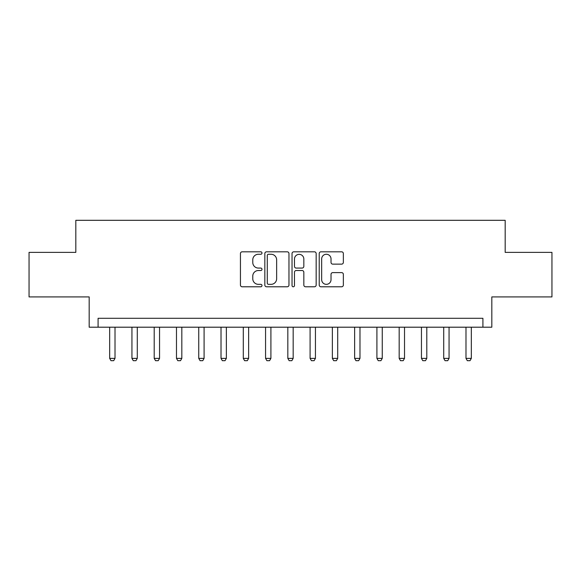 <?xml version="1.0" encoding="UTF-8"?>
<svg xmlns="http://www.w3.org/2000/svg" width="581" height="581" viewBox="0 0 581 581"><rect width="100%" height="100%" fill="white"/><g stroke="black" fill="none" stroke-linecap="round" stroke-linejoin="round"><path stroke-width="0.87" d="M261.995 253.033A1.227 1.227 0 0 0 260.775 251.813L242.19 251.813A1.75 1.75 0 0 0 240.44 253.563L240.44 285.039A1.75 1.75 0 0 0 242.19 286.789L260.775 286.789A1.227 1.227 0 0 0 261.995 285.561A1.227 1.227 0 0 0 260.775 284.341L258.363 284.341A5.599 5.599 0 0 1 252.771 278.742L252.771 276.12A5.599 5.599 0 0 1 258.363 270.521L260.775 270.521A1.227 1.227 0 0 0 261.995 269.301A1.227 1.227 0 0 0 260.775 268.073L258.363 268.073A5.599 5.599 0 0 1 252.771 262.481L252.771 259.852A5.599 5.599 0 0 1 258.363 254.26L260.775 254.26A1.227 1.227 0 0 0 261.995 253.033M341.606 264.137A1.75 1.75 0 0 0 343.356 262.394L343.356 253.563A1.75 1.75 0 0 0 341.606 251.813L320.973 251.813A1.75 1.75 0 0 0 319.223 253.563L319.223 285.039A1.75 1.75 0 0 0 320.973 286.789L341.606 286.789A1.75 1.75 0 0 0 343.356 285.039L343.356 274.37A1.75 1.75 0 0 0 341.606 272.62L332.775 272.62A1.75 1.75 0 0 0 331.025 274.37L331.025 279.657A4.677 4.677 0 0 1 326.348 284.341A4.677 4.677 0 0 1 321.671 279.657L321.671 258.937A4.677 4.677 0 0 1 326.348 254.26A4.677 4.677 0 0 1 331.025 258.937L331.025 262.394A1.75 1.75 0 0 0 332.775 264.137L341.606 264.137M482.913 327.197L491.824 327.197L491.824 296.913L551.95 296.913L551.95 252.372L505.179 252.372L505.179 220.308L75.82 220.308L75.82 252.372L29.05 252.372L29.05 296.913L89.176 296.913L89.176 327.197L482.913 327.197L482.913 318.294L98.087 318.294L98.087 327.197M288.968 253.563A1.75 1.75 0 0 0 287.225 251.813L266.585 251.813A1.75 1.75 0 0 0 264.834 253.563L264.834 285.039A1.75 1.75 0 0 0 266.585 286.789L287.225 286.789A1.75 1.75 0 0 0 288.968 285.039L288.968 253.563M293.775 251.813L314.415 251.813A1.75 1.75 0 0 1 316.166 253.563L316.166 285.039A1.75 1.75 0 0 1 314.415 286.789L305.584 286.789A1.75 1.75 0 0 1 303.834 285.039L303.834 272.271A1.75 1.75 0 0 0 302.084 270.521L296.23 270.521A1.75 1.75 0 0 0 294.48 272.271L294.48 285.561A1.227 1.227 0 0 1 293.252 286.789A1.227 1.227 0 0 1 292.032 285.561L292.032 253.563A1.75 1.75 0 0 1 293.775 251.813M268.509 254.26A1.227 1.227 0 0 0 267.282 255.48L267.282 283.114A1.227 1.227 0 0 0 268.509 284.341L271.044 284.341A5.599 5.599 0 0 0 276.643 278.742L276.643 259.852A5.599 5.599 0 0 0 271.044 254.26L268.509 254.26M303.834 259.024A4.677 4.677 0 0 0 299.157 254.347A4.677 4.677 0 0 0 294.48 259.024L294.48 266.323A1.75 1.75 0 0 0 296.23 268.073L302.084 268.073A1.75 1.75 0 0 0 303.834 266.323L303.834 259.024M109.671 327.197L109.671 358.383L115.009 358.383L115.009 327.197M115.009 358.383L113.673 360.692L111 360.692L109.671 358.383M131.938 327.197L131.938 358.383L137.283 358.383L137.283 327.197M137.283 358.383L135.947 360.692L133.274 360.692L131.938 358.383M154.205 327.197L154.205 358.383L159.55 358.383L159.55 327.197M159.55 358.383L158.214 360.692L155.541 360.692L154.205 358.383M176.479 327.197L176.479 358.383L181.824 358.383L181.824 327.197M181.824 358.383L180.488 360.692L177.815 360.692L176.479 358.383M198.746 327.197L198.746 358.383L204.091 358.383L204.091 327.197M204.091 358.383L202.754 360.692L200.082 360.692L198.746 358.383M221.02 327.197L221.02 358.383L226.365 358.383L226.365 327.197M226.365 358.383L225.029 360.692L222.356 360.692L221.02 358.383M243.286 327.197L243.286 358.383L248.632 358.383L248.632 327.197M248.632 358.383L247.295 360.692L244.623 360.692L243.286 358.383M265.561 327.197L265.561 358.383L270.906 358.383L270.906 327.197M270.906 358.383L269.569 360.692L266.897 360.692L265.561 358.383M287.827 327.197L287.827 358.383L293.173 358.383L293.173 327.197M293.173 358.383L291.836 360.692L289.164 360.692L287.827 358.383M310.094 327.197L310.094 358.383L315.439 358.383L315.439 327.197M315.439 358.383L314.103 360.692L311.431 360.692L310.094 358.383M332.368 327.197L332.368 358.383L337.714 358.383L337.714 327.197M337.714 358.383L336.377 360.692L333.705 360.692L332.368 358.383M354.635 327.197L354.635 358.383L359.98 358.383L359.98 327.197M359.98 358.383L358.644 360.692L355.971 360.692L354.635 358.383M376.909 327.197L376.909 358.383L382.254 358.383L382.254 327.197M382.254 358.383L380.918 360.692L378.246 360.692L376.909 358.383M399.176 327.197L399.176 358.383L404.521 358.383L404.521 327.197M404.521 358.383L403.185 360.692L400.512 360.692L399.176 358.383M421.45 327.197L421.45 358.383L426.795 358.383L426.795 327.197M426.795 358.383L425.459 360.692L422.786 360.692L421.45 358.383M443.717 327.197L443.717 358.383L449.062 358.383L449.062 327.197M449.062 358.383L447.726 360.692L445.053 360.692L443.717 358.383M465.991 327.197L465.991 358.383L471.329 358.383L471.329 327.197M471.329 358.383L470 360.692L467.327 360.692L465.991 358.383"/></g></svg>
